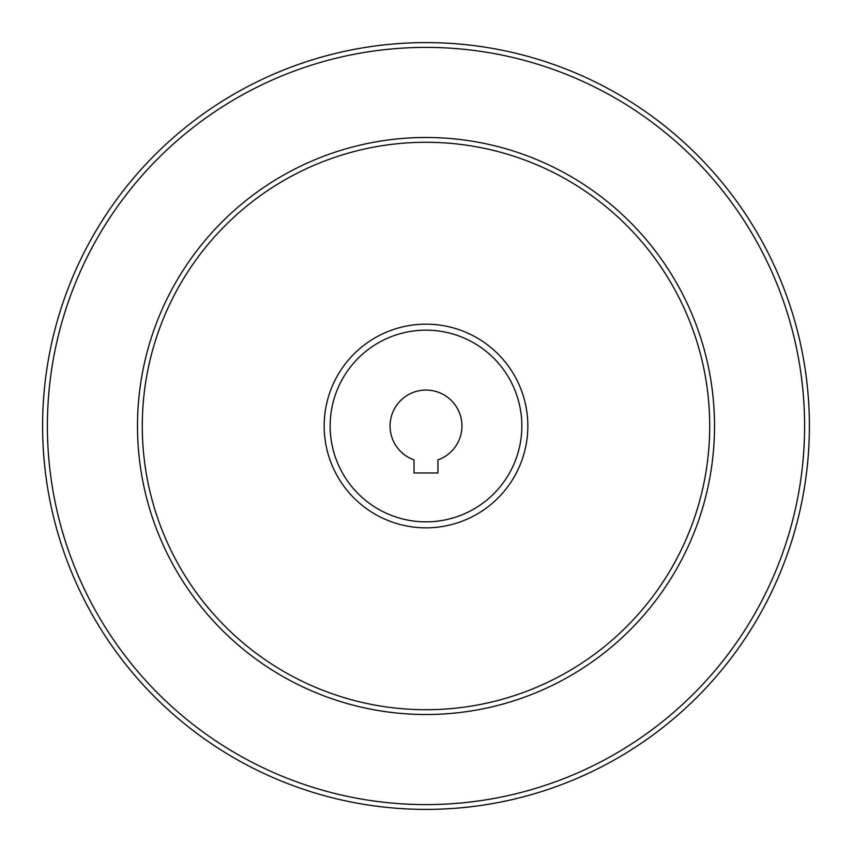 <?xml version="1.0" encoding="UTF-8"?>
<svg xmlns="http://www.w3.org/2000/svg" width="852" height="852" viewBox="0 0 852 852"><rect width="100%" height="100%" fill="white"/><g stroke="black" fill="none" stroke-linecap="round" stroke-linejoin="round"><path stroke-width="1.28" d="M414.019 472.966L437.981 472.966L437.981 459.888A35.944 35.944 0 0 0 454.893 404.625A35.944 35.944 0 0 0 397.107 404.625A35.944 35.944 0 0 0 414.019 459.888L414.019 472.966M330.15 426A95.85 95.85 0 0 0 473.925 509.006A95.85 95.85 0 0 0 473.925 342.994A95.85 95.85 0 0 0 330.15 426M142.284 426A283.716 283.716 0 0 0 567.858 671.706A283.716 283.716 0 0 0 567.858 180.294A283.716 283.716 0 0 0 142.284 426A283.716 283.716 0 0 0 567.858 671.706A283.716 283.716 0 0 0 567.858 180.294A283.716 283.716 0 0 0 142.284 426M42.6 426A383.4 383.4 0 0 0 617.7 758.035A383.4 383.4 0 0 0 617.7 93.965A383.4 383.4 0 0 0 42.6 426A383.4 383.4 0 0 0 617.7 758.035A383.4 383.4 0 0 0 617.7 93.965A383.4 383.4 0 0 0 42.6 426M324.165 426A101.835 101.835 0 0 0 476.918 514.193A101.835 101.835 0 0 0 476.918 337.807A101.835 101.835 0 0 0 324.165 426M137.491 426A288.508 288.508 0 0 0 570.254 675.86A288.508 288.508 0 0 0 570.254 176.14A288.508 288.508 0 0 0 137.491 426M47.392 426A378.607 378.607 0 0 0 615.304 753.882A378.607 378.607 0 0 0 615.304 98.118A378.607 378.607 0 0 0 47.392 426"/></g></svg>
